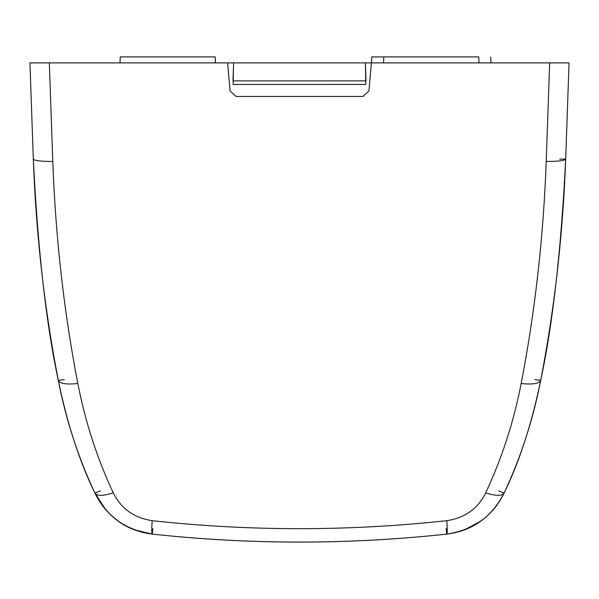 <?xml version="1.0" encoding="UTF-8"?>
<svg xmlns="http://www.w3.org/2000/svg" width="599" height="599" viewBox="0 0 599 599"><rect width="100%" height="100%" fill="white"/><g stroke="black" fill="none" stroke-linecap="round" stroke-linejoin="round"><path stroke-width="0.9" d="M540.852 62.895L549.665 62.895L546.221 161.445C543.435 237.414 535.087 311.435 521.175 383.51C513.785 421.644 501.977 458.078 485.737 492.82C477.972 508.566 465.004 517.858 446.824 520.688C348.611 531.343 250.389 531.343 152.176 520.688C133.996 517.858 121.028 508.566 113.263 492.82C97.023 458.078 85.215 421.644 77.825 383.51C63.913 311.435 55.565 237.414 52.779 161.445L49.335 62.895L227.62 62.895L230.076 90.973L236.043 96.439L362.957 96.439L368.924 90.973L371.38 62.895L569.05 62.895L565.696 159.057C561.113 250.367 552.787 324.134 540.702 380.365C531.59 424.257 519.385 461.844 504.081 493.127C491.577 517.229 472.476 530.886 446.772 534.098C348.588 544.753 250.412 544.753 152.228 534.098C126.524 530.886 107.423 517.229 94.919 493.127C79.615 461.844 67.41 424.257 58.298 380.365C46.213 324.134 37.887 250.367 33.304 159.057C37.887 250.367 46.213 324.134 58.298 380.365C67.41 424.257 79.615 461.844 94.919 493.127C79.615 461.844 67.41 424.257 58.298 380.365C46.213 324.134 37.887 250.367 33.304 159.057C36.09 234.763 44.416 308.537 58.298 380.365C65.935 419.704 78.14 457.292 94.919 493.127C106.345 516.278 125.453 529.935 152.228 534.098C126.524 530.886 107.423 517.229 94.919 493.127C97.053 496.204 103.17 496.099 113.263 492.82M134.64 529.89L152.228 534.098C250.412 544.723 348.588 544.723 446.772 534.098C472.476 530.886 491.577 517.229 504.081 493.127C491.577 517.229 472.476 530.886 446.772 534.098C473.554 529.935 492.655 516.286 504.081 493.127C519.385 461.844 531.59 424.257 540.702 380.365C531.59 424.257 519.385 461.844 504.081 493.127C520.86 457.292 533.065 419.704 540.702 380.365C552.787 324.134 561.113 250.367 565.696 159.057C561.113 250.367 552.787 324.134 540.702 380.365C554.584 308.537 562.91 234.763 565.696 159.057L569.05 62.895L565.696 159.057C564.76 160.644 558.268 161.445 546.221 161.445M96.956 497.14L94.934 493.164L106.023 510.093L102.339 505.541M117.951 520.928L110.822 515.05L118.632 521.407M49.335 62.895L29.95 62.895L33.304 159.057C34.24 160.644 40.732 161.445 52.779 161.445M233.483 66.489L233.168 84.459L365.832 84.459L365.39 62.895L366.019 80.865L232.981 80.872L233.61 62.895L371.38 62.895M498.66 490.903L504.081 493.127C501.947 496.204 495.83 496.099 485.737 492.82M152.176 520.688C151.577 529.172 151.592 533.642 152.228 534.098C250.412 544.753 348.588 544.753 446.772 534.098C447.408 533.642 447.423 529.172 446.824 520.688M120.219 56.905L120.01 62.895L120.219 56.905L215.221 56.905L215.43 62.895L215.221 56.905M29.95 62.895L33.304 159.057M383.779 56.905L383.57 62.895L478.99 62.895L478.781 56.905L371.799 56.905L371.59 62.895M227.62 62.895L233.61 62.895M446.128 528.453L446.772 534.098L449.243 533.784M464.562 529.816L480.675 521.197M493.823 509.113L497.088 504.964M555.528 286.719L556.411 279.463M152.228 534.098L152.872 528.453M94.919 493.127L100.34 490.903M534.817 379.549L540.702 380.365C539.257 383.652 532.751 384.7 521.175 383.51M77.825 383.51C66.249 384.7 59.743 383.652 58.298 380.365L64.183 379.549M559.706 159.162L565.696 159.057M490.761 56.905L490.97 62.895"/></g></svg>
